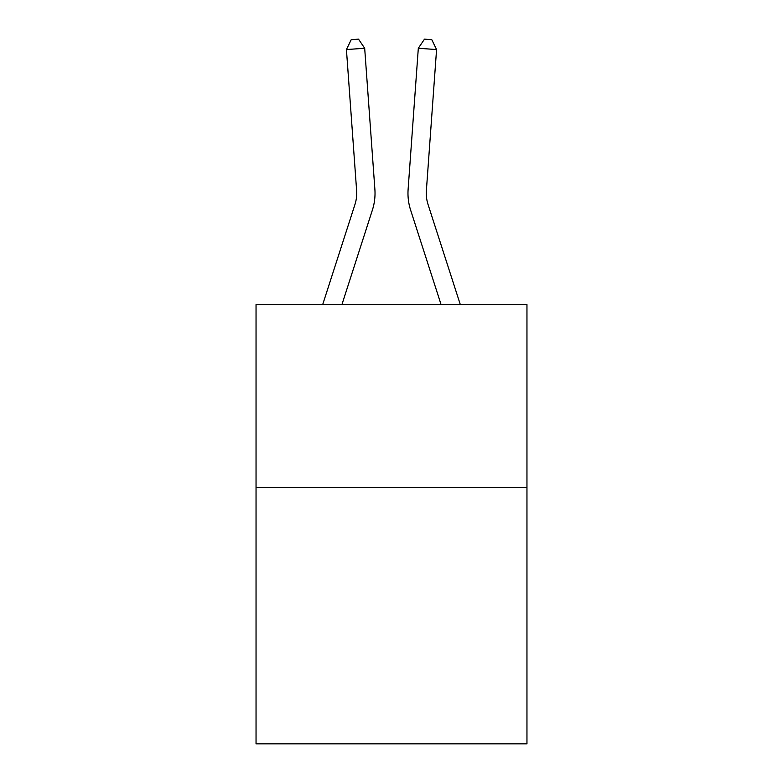<?xml version="1.0" encoding="UTF-8"?>
<svg xmlns="http://www.w3.org/2000/svg" width="783" height="783" viewBox="0 0 783 783"><rect width="100%" height="100%" fill="white"/><g stroke="black" fill="none" stroke-linecap="round" stroke-linejoin="round"><path stroke-width="1.17" d="M526.959 487.584L526.959 743.85L256.041 743.85L256.041 304.538L526.959 304.538L526.959 487.584L256.041 487.584M374.881 189.28L364.682 48.252L374.881 189.28A54.918 54.918 156.8 0 1 372.375 210.098L341.936 304.538M322.704 304.538L354.953 204.48A36.605 36.605 -46.6 0 0 356.627 190.602L346.429 49.564L351.215 39.679L358.516 39.15L364.682 48.252L346.429 49.564M460.296 304.538L428.047 204.48A36.605 36.605 46.6 0 1 426.373 190.602L436.571 49.564L418.318 48.252L408.119 189.28A54.918 54.918 -156.8 0 0 410.625 210.098L441.064 304.538M354.953 204.48A36.605 36.605 -23.2 0 0 356.627 190.602A36.605 36.605 -23.2 0 1 354.953 204.48A36.605 36.605 -23.2 0 0 356.627 190.602A36.605 36.605 -23.2 0 1 354.953 204.48A36.605 36.605 -23.2 0 0 356.627 190.602A36.605 36.605 -23.2 0 1 354.953 204.48A36.605 36.605 -23.2 0 0 356.627 190.602A36.605 36.605 -23.2 0 1 354.953 204.48A36.605 36.605 -23.2 0 0 356.627 190.602A36.605 36.605 -23.2 0 1 354.953 204.48A36.605 36.605 -23.2 0 0 356.627 190.602A36.605 36.605 -23.2 0 1 354.953 204.48A36.605 36.605 -23.2 0 0 356.627 190.602A36.605 36.605 -23.2 0 1 354.953 204.48A36.605 36.605 -23.2 0 0 356.627 190.602A36.605 36.605 -23.2 0 1 354.953 204.48A36.605 36.605 -23.2 0 0 356.627 190.602A36.605 36.605 -23.2 0 1 354.953 204.48A36.605 36.605 -23.2 0 0 356.627 190.602A36.605 36.605 -23.2 0 1 354.953 204.48A36.605 36.605 -23.2 0 0 356.627 190.602A36.605 36.605 -23.2 0 1 354.953 204.48A36.605 36.605 -23.2 0 0 356.627 190.602A36.605 36.605 -23.2 0 1 354.953 204.48A36.605 36.605 -23.2 0 0 356.627 190.602A36.605 36.605 -23.2 0 1 354.953 204.48A36.605 36.605 -23.2 0 0 356.627 190.602A36.605 36.605 -23.2 0 1 354.953 204.48A36.605 36.605 -23.2 0 0 356.627 190.602A36.605 36.605 -23.2 0 1 354.953 204.48A36.605 36.605 -23.2 0 0 356.627 190.602A36.605 36.605 -23.2 0 1 354.953 204.48A36.605 36.605 -23.2 0 0 356.627 190.602A36.605 36.605 -23.2 0 1 354.953 204.48A36.605 36.605 -23.2 0 0 356.627 190.602A36.605 36.605 -23.2 0 1 354.953 204.48A36.605 36.605 -23.2 0 0 356.627 190.602A36.605 36.605 -23.2 0 1 354.953 204.48A36.605 36.605 -23.2 0 0 356.627 190.602A36.605 36.605 -23.2 0 1 354.953 204.48A36.605 36.605 -23.2 0 0 356.627 190.602A36.605 36.605 -23.2 0 1 354.953 204.48A36.605 36.605 -23.2 0 0 356.627 190.602A36.605 36.605 -23.2 0 1 354.953 204.48A36.605 36.605 -23.2 0 0 356.627 190.602A36.605 36.605 -23.2 0 1 354.953 204.48A36.605 36.605 -23.2 0 0 356.627 190.602A36.605 36.605 -23.2 0 1 354.953 204.48A36.605 36.605 -23.2 0 0 356.627 190.602A36.605 36.605 -23.2 0 1 354.953 204.48A36.605 36.605 -23.2 0 0 356.627 190.602A36.605 36.605 -23.2 0 1 354.953 204.48A36.605 36.605 -23.2 0 0 356.627 190.602A36.605 36.605 -23.2 0 1 354.953 204.48A36.605 36.605 -23.2 0 0 356.627 190.602M428.047 204.48A36.605 36.605 23.2 0 1 426.373 190.602A36.605 36.605 23.2 0 0 428.047 204.48A36.605 36.605 23.2 0 1 426.373 190.602A36.605 36.605 23.2 0 0 428.047 204.48A36.605 36.605 23.2 0 1 426.373 190.602A36.605 36.605 23.2 0 0 428.047 204.48A36.605 36.605 23.2 0 1 426.373 190.602A36.605 36.605 23.2 0 0 428.047 204.48A36.605 36.605 23.2 0 1 426.373 190.602A36.605 36.605 23.2 0 0 428.047 204.48A36.605 36.605 23.2 0 1 426.373 190.602A36.605 36.605 23.2 0 0 428.047 204.48A36.605 36.605 23.2 0 1 426.373 190.602A36.605 36.605 23.2 0 0 428.047 204.48A36.605 36.605 23.2 0 1 426.373 190.602A36.605 36.605 23.2 0 0 428.047 204.48A36.605 36.605 23.2 0 1 426.373 190.602A36.605 36.605 23.2 0 0 428.047 204.48A36.605 36.605 23.2 0 1 426.373 190.602A36.605 36.605 23.2 0 0 428.047 204.48A36.605 36.605 23.2 0 1 426.373 190.602A36.605 36.605 23.2 0 0 428.047 204.48A36.605 36.605 23.2 0 1 426.373 190.602A36.605 36.605 23.2 0 0 428.047 204.48A36.605 36.605 23.2 0 1 426.373 190.602A36.605 36.605 23.2 0 0 428.047 204.48A36.605 36.605 23.2 0 1 426.373 190.602A36.605 36.605 23.2 0 0 428.047 204.48A36.605 36.605 23.2 0 1 426.373 190.602A36.605 36.605 23.2 0 0 428.047 204.48A36.605 36.605 23.2 0 1 426.373 190.602A36.605 36.605 23.2 0 0 428.047 204.48A36.605 36.605 23.2 0 1 426.373 190.602A36.605 36.605 23.2 0 0 428.047 204.48A36.605 36.605 23.2 0 1 426.373 190.602A36.605 36.605 23.2 0 0 428.047 204.48A36.605 36.605 23.2 0 1 426.373 190.602A36.605 36.605 23.2 0 0 428.047 204.48A36.605 36.605 23.2 0 1 426.373 190.602A36.605 36.605 23.2 0 0 428.047 204.48A36.605 36.605 23.2 0 1 426.373 190.602A36.605 36.605 23.2 0 0 428.047 204.48A36.605 36.605 23.2 0 1 426.373 190.602A36.605 36.605 23.2 0 0 428.047 204.48A36.605 36.605 23.2 0 1 426.373 190.602A36.605 36.605 23.2 0 0 428.047 204.48A36.605 36.605 23.2 0 1 426.373 190.602A36.605 36.605 23.2 0 0 428.047 204.48A36.605 36.605 23.2 0 1 426.373 190.602A36.605 36.605 23.2 0 0 428.047 204.48A36.605 36.605 23.2 0 1 426.373 190.602A36.605 36.605 23.2 0 0 428.047 204.48A36.605 36.605 23.2 0 1 426.373 190.602A36.605 36.605 23.2 0 0 428.047 204.48A36.605 36.605 23.2 0 1 426.373 190.602M436.571 49.564L431.785 39.679L424.484 39.15L418.318 48.252L408.119 189.28"/></g></svg>
